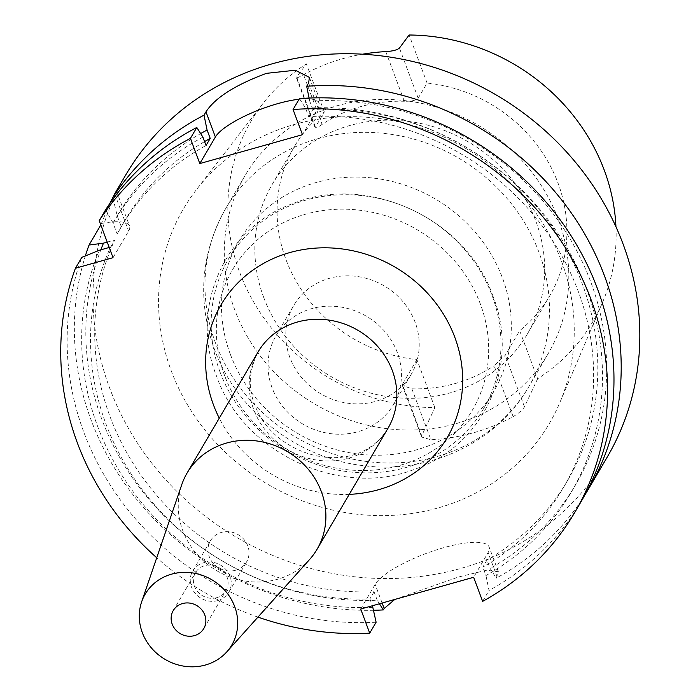 <?xml version="1.0" encoding="UTF-8"?>
<svg xmlns="http://www.w3.org/2000/svg" width="700" height="700" viewBox="0 0 700 700"><rect width="100%" height="100%" fill="white"/><g stroke="black" fill="none" stroke-linecap="round" stroke-linejoin="round"><path stroke-width="0.53" stroke-dasharray="3.5 2.62" d="M235.602 570.238A20.93 19.233 30.4 0 1 213.036 563.08A20.93 19.233 30.4 0 1 210.472 540.733A20.93 19.233 30.4 0 1 221.454 532.394A20.93 19.233 30.4 0 1 244.02 539.543A20.93 19.233 30.4 0 1 246.584 561.899A20.93 19.233 30.4 0 1 235.602 570.238M217.814 600.582A20.93 19.233 30.4 0 1 195.248 593.425A20.93 19.233 30.4 0 1 192.684 571.077A20.93 19.233 30.4 0 1 203.665 562.739A20.93 19.233 30.4 0 1 226.231 569.887A20.93 19.233 30.4 0 1 228.795 592.244A20.93 19.233 30.4 0 1 217.814 600.582M216.729 597.678A17.719 16.284 30.4 0 1 197.619 591.622A17.719 16.284 30.4 0 1 195.457 572.696A17.719 16.284 30.4 0 1 204.75 565.635A17.719 16.284 30.4 0 1 223.86 571.699A17.719 16.284 30.4 0 1 226.021 590.616A17.719 16.284 30.4 0 1 216.729 597.678M309.531 559.571A75.337 69.248 30.4 0 1 277.541 579.267A75.337 69.248 30.4 0 1 200.996 558.565A75.337 69.248 30.4 0 1 181.755 484.662M299.101 99.216A55.808 14.569 159.5 0 1 318.981 103.031A55.808 14.569 159.5 0 1 318.045 108.141L302.479 134.689M289.879 357.473A68.084 62.58 30.4 0 1 293.773 305.419A68.084 62.58 30.4 0 1 357.236 276.491A68.084 62.58 30.4 0 1 415.126 322.245A68.084 62.58 30.4 0 1 411.233 374.29A68.084 62.58 30.4 0 1 347.769 403.217A68.084 62.58 30.4 0 1 289.879 357.473M272.09 387.817A68.084 62.58 30.4 0 1 275.984 335.764A68.084 62.58 30.4 0 1 339.447 306.836A68.084 62.58 30.4 0 1 397.338 352.581A68.084 62.58 30.4 0 1 393.444 404.635A68.084 62.58 30.4 0 1 329.98 433.562A68.084 62.58 30.4 0 1 272.09 387.817M234.868 310.205A175.787 161.569 30.4 0 1 244.904 175.814A175.787 161.569 30.4 0 1 408.774 101.124A175.787 161.569 30.4 0 1 558.241 219.249A175.787 161.569 30.4 0 1 548.196 353.631A175.787 161.569 30.4 0 1 384.326 428.321A175.787 161.569 30.4 0 1 234.868 310.205M263.743 297.509A147.884 135.923 30.4 0 1 272.186 184.45A147.884 135.923 30.4 0 1 410.043 121.616A147.884 135.923 30.4 0 1 535.78 220.99A147.884 135.923 30.4 0 1 527.336 334.04A147.884 135.923 30.4 0 1 389.48 396.882A147.884 135.923 30.4 0 1 263.743 297.509M230.379 354.41A147.884 135.923 30.4 0 1 238.831 241.351A147.884 135.923 30.4 0 1 376.688 178.518A147.884 135.923 30.4 0 1 502.425 277.891A147.884 135.923 30.4 0 1 493.972 390.941A147.884 135.923 30.4 0 1 356.116 453.784A147.884 135.923 30.4 0 1 230.379 354.41M220.036 372.05A147.884 135.923 30.4 0 1 228.489 258.991A147.884 135.923 30.4 0 1 366.345 196.157A147.884 135.923 30.4 0 1 492.082 295.523A147.884 135.923 30.4 0 1 483.639 408.581A147.884 135.923 30.4 0 1 345.774 471.415A147.884 135.923 30.4 0 1 220.036 372.05M299.46 98.604L305.567 108.255L308.7 116.638A256.707 235.944 30.4 0 1 578.191 291.217A256.707 235.944 30.4 0 1 563.526 487.471A256.707 235.944 30.4 0 1 482.808 567.131L486.972 560.017L490.123 568.444L496.256 578.148L498.347 571.69L486.369 570.264L458.465 577.01L394.73 599.48M308.7 116.638L312.874 109.524A256.707 235.944 30.4 0 1 582.365 284.113A256.707 235.944 30.4 0 1 567.7 480.358A256.707 235.944 30.4 0 1 486.972 560.017M312.874 109.524L309.741 101.141A265.755 244.265 30.4 0 1 590.695 281.767A265.755 244.265 30.4 0 1 490.123 568.444M309.741 101.141L309.102 98.053M373.642 610.278A279.029 256.463 30.4 0 1 91.131 420.105A279.029 256.463 30.4 0 1 85.348 255.92M607.11 457.275A279.029 256.463 30.4 0 1 346.999 575.829A279.029 256.463 30.4 0 1 109.76 388.342A279.029 256.463 30.4 0 1 125.694 175.026M584.78 495.145A279.029 256.463 30.4 0 1 496.256 578.148M373.03 607.32A265.755 244.265 30.4 0 1 97.641 426.387A265.755 244.265 30.4 0 1 99.321 250.259M376.11 622.23A279.029 256.463 30.4 0 1 83.913 432.425A279.029 256.463 30.4 0 1 81.821 257.355M615.956 226.791A198.126 182.105 30.4 0 1 602.508 302.479A198.126 182.105 30.4 0 1 537.635 378.744L519.671 330.68L505.216 355.338L494.086 365.671L513.135 416.623A202.317 185.955 30.4 0 1 430.911 439.749L411.863 388.797L402.334 385.455L402.456 384.239L421.706 435.724L434.875 407.654A198.126 182.105 30.4 0 1 239.767 272.58A198.126 182.105 30.4 0 1 263.025 103.442A198.126 182.105 30.4 0 1 306.355 63.901L296.669 76.974L315.429 127.138L315.166 127.969L296.371 77.691L296.669 76.974C295.759 78.531 298.051 77.788 303.546 74.743A200.918 184.669 30.4 0 1 362.565 54.197M561.488 261.275A212.1 194.95 30.4 0 1 559.65 403.034A212.1 194.95 30.4 0 1 363.816 514.894A212.1 194.95 30.4 0 1 171.316 371.026A212.1 194.95 30.4 0 1 196.21 189.954A212.1 194.95 30.4 0 1 393.26 120.776A212.1 194.95 30.4 0 1 561.488 261.275M421.706 435.724L421.627 437.045L430.911 439.749M513.135 416.623C518.875 413.184 522.646 409.92 524.466 406.822L537.635 378.744M385.77 51.607L404.338 101.264C411.32 101.413 415.94 100.406 418.189 98.236L427.088 83.064A147.884 135.923 30.4 0 1 558.014 183.067A147.884 135.923 30.4 0 1 549.57 296.118A147.884 135.923 30.4 0 1 519.671 330.68M404.338 101.264A147.884 135.923 -149.6 0 0 322.105 124.39L303.546 74.743M434.875 407.654L416.902 359.59A147.884 135.923 30.4 0 1 285.976 259.586A147.884 135.923 30.4 0 1 294.42 146.528A147.884 135.923 30.4 0 1 324.328 111.965L315.429 127.138C314.632 128.905 316.855 127.986 322.105 124.39M416.902 359.59L402.456 384.239M411.863 388.797A147.884 135.923 -149.6 0 0 494.086 365.671M427.088 83.064L409.115 35M324.328 111.965L306.355 63.901M105.612 209.79L113.015 222.898L117.154 233.966L121.319 226.852L117.18 215.784L113.164 198.87M117.18 215.784A265.755 244.265 30.4 0 1 200.664 133.577M121.319 226.852A256.707 235.944 30.4 0 1 124.801 220.692A256.707 235.944 30.4 0 1 204.575 141.575M117.154 233.966A256.707 235.944 30.4 0 1 120.628 227.806A256.707 235.944 30.4 0 1 206.045 145.513M113.015 222.898A265.755 244.265 30.4 0 1 202.912 137.13M379.453 603.776L377.204 600.206A265.755 244.265 30.4 0 1 100.826 249.839M107.214 242.095L114.756 239.977L110.582 247.091L109.226 247.468M377.204 600.206L374.054 591.78A256.707 235.944 30.4 0 1 114.756 239.977M374.054 591.78L369.88 598.894A256.707 235.944 30.4 0 1 110.582 247.091M369.88 598.894L372.444 605.745M257.959 617.111A279.029 256.463 30.4 0 1 156.739 557.769M109.55 203.936L100.809 224.963M305.567 108.255A265.755 244.265 30.4 0 1 585.541 286.3A265.755 244.265 30.4 0 1 485.957 575.558L482.808 567.131M581.262 501.358A279.029 256.463 30.4 0 1 489.029 590.468L485.957 575.558M482.641 601.379L489.029 590.468M360.701 609.044L375.156 584.395A61.381 16.021 159.5 0 1 434.971 550.358A61.381 16.021 159.5 0 1 489.116 547.015A61.381 16.021 159.5 0 1 488.084 552.633L473.629 577.281M101.701 223.44A55.808 14.569 159.5 0 1 129.553 226.021A55.808 14.569 159.5 0 1 128.607 231.131L113.041 257.679M258.046 352.012A75.337 69.248 -149.6 0 0 253.741 409.605A75.337 69.248 -149.6 0 0 348.504 458.229A75.337 69.248 -149.6 0 0 388.027 428.216C355.705 480.926 272.562 456.619 254.686 404.495C247.818 387.861 248.938 370.37 258.046 352.012M308.63 82.959L318.045 108.141M215.556 343.14A175.787 161.569 30.4 0 1 225.593 208.758A175.787 161.569 30.4 0 1 389.463 134.067A175.787 161.569 30.4 0 1 538.921 252.184A175.787 161.569 30.4 0 1 528.885 386.575A175.787 161.569 30.4 0 1 365.015 461.265A175.787 161.569 30.4 0 1 215.556 343.14M224.691 375.804A138.959 127.715 30.4 0 1 305.524 214.218A138.959 127.715 30.4 0 1 480.314 303.905A138.959 127.715 30.4 0 1 399.481 465.5A138.959 127.715 30.4 0 1 224.691 375.804M349.248 494.366A131.145 120.54 30.4 0 1 219.266 418.154M382.121 603.024L375.156 584.395M497.088 576.721L488.084 552.633M114.782 194.145L128.607 231.131M418.189 98.236L399.429 48.064M524.466 406.822L505.216 355.338M192.684 571.077L210.472 540.733M173.215 610.628L195.457 572.696M309.391 77.376L318.981 103.031M275.984 335.764L293.773 305.419M548.196 353.631L528.885 386.575C496.983 442.461 429.494 474.171 364.394 465.771C298.034 458.701 237.029 411.556 214.419 349.274C197.024 300.291 200.751 253.453 225.593 208.758L244.904 175.814M228.489 258.991L238.831 241.351M492.992 296.205C466.463 218.838 367.666 172.926 293.072 203.508C224.726 227.421 189.114 307.781 216.466 375.918C242.891 452.935 340.953 498.881 415.467 468.956C484.356 445.419 520.494 364.674 492.992 296.205M602.508 302.479L559.65 403.034M272.186 184.45L294.42 146.528M527.336 334.04L549.57 296.118M263.025 103.442L196.21 189.954M120.628 227.806L124.801 220.692M563.526 487.471L567.7 480.358M483.639 408.581L493.972 390.941M393.444 404.635L411.233 374.29M498.347 571.69L489.116 547.015M116.462 191.021L129.553 226.021M402.334 385.455L421.627 437.045M203.787 628.548L226.021 590.616M228.795 592.244L246.584 561.899"/><path stroke-width="1.05" d="M194.486 635.609A17.719 16.284 30.4 0 1 175.385 629.554A17.719 16.284 30.4 0 1 173.215 610.628A17.719 16.284 30.4 0 1 182.508 603.566A17.719 16.284 30.4 0 1 201.617 609.621A17.719 16.284 30.4 0 1 203.787 628.548A17.719 16.284 30.4 0 1 194.486 635.609M171.518 574.175A50.225 46.165 30.4 0 1 228.498 594.956A50.225 46.165 30.4 0 1 226.8 651.866A50.225 46.165 30.4 0 1 205.476 665A50.225 46.165 30.4 0 1 154.446 651.201A50.225 46.165 30.4 0 1 141.619 601.93A50.225 46.165 30.4 0 1 171.518 574.175M141.619 601.93L181.755 484.662A75.337 69.248 30.4 0 1 187.084 473.043A75.337 69.248 30.4 0 1 226.608 443.03A75.337 69.248 30.4 0 1 307.851 468.79A75.337 69.248 30.4 0 1 317.065 549.255A75.337 69.248 30.4 0 1 309.531 559.571L226.8 651.866M372.444 605.745L376.11 622.23L369.714 633.141L360.701 609.044L473.629 577.281L482.641 601.379A279.029 256.463 30.4 0 0 574.866 512.269A279.029 256.463 30.4 0 0 590.8 298.961A279.029 256.463 30.4 0 0 293.064 109.515L302.479 134.689L199.815 163.564L215.381 137.016A55.808 14.569 159.5 0 1 277.83 103.618A55.808 14.569 159.5 0 1 299.101 99.216M309.102 98.053L306.679 86.284L308.63 82.959L309.391 77.376L295.304 70.236L266.516 73.334C235.314 84.901 215.136 97.737 205.975 111.843L204.024 115.159L207.077 130.025L210.21 138.399L206.045 145.513L202.912 137.13L196.805 127.479L190.409 138.39L199.815 163.564M293.064 109.515L299.46 98.604A279.029 256.463 30.4 0 1 597.196 288.05A279.029 256.463 30.4 0 1 581.262 501.358L574.866 512.269M306.679 86.284A279.029 256.463 30.4 0 1 604.424 275.73A279.029 256.463 30.4 0 1 588.481 489.046A279.029 256.463 30.4 0 1 584.78 495.145M394.73 599.48L384.169 608.484L383.329 609.919A279.029 256.463 30.4 0 1 373.642 610.278M113.164 198.87L112.831 197.47L115.106 193.095L125.694 175.026A279.029 256.463 30.4 0 1 385.805 56.473A279.029 256.463 30.4 0 1 623.044 243.959A279.029 256.463 30.4 0 1 607.11 457.275L588.481 489.046M109.226 247.468L99.321 250.259L81.821 257.355L75.425 268.266L113.041 257.679L99.216 220.692L105.612 209.79A279.029 256.463 30.4 0 1 196.805 127.479M362.565 54.197A200.918 184.669 30.4 0 1 385.77 51.607C392.648 51.179 397.197 49.998 399.429 48.064L409.115 35A198.126 182.105 30.4 0 1 604.222 170.065A198.126 182.105 30.4 0 1 615.956 226.791M200.664 133.577A265.755 244.265 30.4 0 1 207.077 130.025M112.831 197.47A279.029 256.463 30.4 0 1 204.024 115.159M204.575 141.575A256.707 235.944 30.4 0 1 210.21 138.399M99.216 220.692A279.029 256.463 30.4 0 1 190.409 138.39M85.348 255.92A279.029 256.463 30.4 0 1 89.04 245.035L103.495 243.145L107.214 242.095M383.329 609.919L379.453 603.776M100.826 249.839A265.755 244.265 30.4 0 1 103.495 243.145M369.714 633.141A279.029 256.463 30.4 0 1 257.959 617.111M156.739 557.769A279.029 256.463 30.4 0 1 75.425 268.266M100.809 224.963L89.04 245.035M115.106 193.095L109.55 203.936M317.065 549.255L388.027 428.216A75.337 69.248 -149.6 0 0 392.332 370.624A75.337 69.248 -149.6 0 0 297.57 321.991A75.337 69.248 -149.6 0 0 258.046 352.012L187.084 473.043M219.266 418.154A131.145 120.54 30.4 0 1 213.535 405.072A131.145 120.54 30.4 0 1 289.826 252.569A131.145 120.54 30.4 0 1 454.781 337.216A131.145 120.54 30.4 0 1 349.248 494.366M384.169 608.484L382.121 603.024M205.975 111.843L215.381 137.016"/></g></svg>
